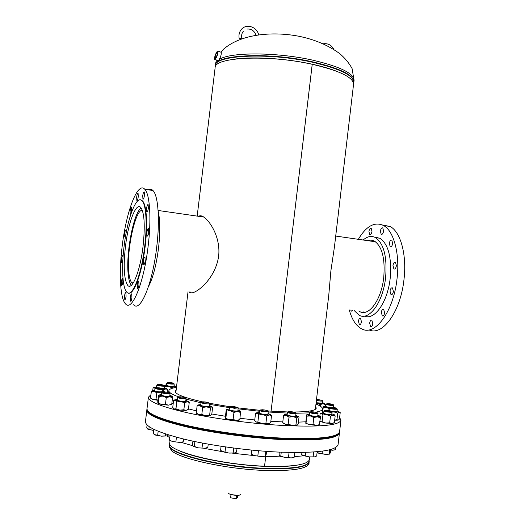 <?xml version="1.0" encoding="UTF-8"?>
<svg xmlns="http://www.w3.org/2000/svg" width="525" height="525" viewBox="0 0 525 525"><rect width="100%" height="100%" fill="white"/><g stroke="black" fill="none" stroke-linecap="round" stroke-linejoin="round"><path stroke-width="0.79" d="M315.348 409.323L328.781 295.103L330.901 270.67L334.438 246.927L353.561 84.256C353.423 77.378 339.642 70.724 312.231 64.299L312.217 64.306M198.693 216.32C199.933 215.421 201.58 215.631 203.628 216.943C210.177 221.176 220.782 237.74 218.63 256.2C215.276 280.626 192.478 296.92 189.361 292.09L189.164 291.841M191.494 292.904L190.168 291.952M271.084 411.2L312.231 64.299M199.684 216.464L201.429 215.913M271.077 411.2L312.217 64.293C268.111 54.351 213.813 57.113 215.119 67.751L197.177 216.103M170.028 440.587L169.765 442.765C166.169 450.791 219.004 464.559 264.548 466.2L265.709 456.409L264.561 466.2C292.911 467.033 307.88 464.776 309.461 459.428L309.75 456.967M215.532 57.96C216.884 56.044 217.521 54.193 217.448 52.408L217.042 52.447C215.683 54.39 215.053 56.241 215.138 58.006L215.532 57.96M214.863 59.476L218.426 60.611C220.454 57.763 221.399 55.007 221.274 52.349L220.979 52.231M217.409 51.102C215.394 53.983 214.456 56.739 214.574 59.364L215.165 59.305C217.179 56.444 218.124 53.688 218.013 51.037L217.409 51.102M240.634 494.484C239.918 495.423 237.385 495.587 233.021 494.983C230.075 494.419 228.539 493.769 228.421 493.027M237.457 495.351L231.302 494.616M236.512 495.39L236.112 498.75L237.484 497.582L237.753 495.344M236.112 498.75L230.613 497.798L231.007 494.537M142.327 210.308C135.358 209.029 126.433 250.576 128.756 271.95C129.268 277.469 130.279 281.059 131.782 282.699L132.969 283.408M141.251 208.077C133.868 211.824 125.902 252.518 128.139 273.728C128.684 279.648 129.754 283.5 131.368 285.292M137.268 284.662L137.517 288.547C138.095 288.763 138.58 287.575 138.974 284.983L138.725 281.098C138.141 280.882 137.655 282.069 137.268 284.662M130.312 297.301L130.548 301.147C131.093 301.357 131.552 300.208 131.926 297.714L131.69 293.869C131.145 293.665 130.686 294.814 130.312 297.301M124.569 295.838L124.786 299.572C125.291 299.762 125.731 298.646 126.092 296.225L125.875 292.491C125.363 292.307 124.93 293.423 124.569 295.838M130.075 285.646L129.741 286.158M129.478 286.191L128.769 286.086M121.432 281.682L121.623 285.278C122.115 285.449 122.542 284.34 122.896 281.958L122.706 278.362C122.207 278.197 121.787 279.307 121.432 281.682M123.047 257.086L122.765 255.721C122.272 255.57 121.853 256.686 121.492 259.074L121.669 262.539C122.115 262.723 122.528 261.713 122.896 259.521M126.131 233.087L125.921 230.134C125.422 229.989 124.989 231.138 124.622 233.573L124.786 236.939L125.672 235.64M130.082 211.076L130.252 214.397C130.771 214.548 131.224 213.36 131.611 210.833L131.44 207.506C130.922 207.362 130.469 208.55 130.082 211.076M136.657 197.078L136.841 200.425C137.393 200.583 137.865 199.349 138.272 196.724L138.095 193.377C137.537 193.226 137.064 194.46 136.657 197.078M142.734 195.74L142.931 199.172C143.515 199.349 144.014 198.082 144.441 195.366L144.244 191.933C143.653 191.763 143.148 193.029 142.734 195.74M146.573 208.438L146.797 212.002C147.407 212.205 147.925 210.919 148.358 208.156L148.135 204.593C147.525 204.396 147.007 205.682 146.573 208.438M146.895 232.398L147.138 236.112C147.755 236.329 148.273 235.062 148.706 232.299L148.463 228.592C147.84 228.375 147.315 229.648 146.895 232.398M143.437 260.708L143.692 264.541C144.296 264.771 144.808 263.537 145.222 260.84L144.966 257.007C144.355 256.784 143.85 258.018 143.437 260.708M148.457 286.624C152.9 278.178 156.247 265.42 158.498 248.345C160.315 232.234 160.197 219.817 158.13 211.109M133.593 304.736C140.162 312.88 152.348 284.583 156.634 247.682C160.072 220.244 158.222 195.418 152.952 190.516C151.548 189.072 150.006 188.843 148.319 189.814M148.089 246.579C151.535 219.043 149.861 194.165 144.795 189.276C137.648 180.954 126.144 211.956 122.168 246.31C118.84 272.783 120.081 298.502 125.547 303.89C131.854 312.034 143.771 283.605 148.089 246.579M128.684 293.055C133.928 294.971 142.065 272.888 145.149 246.547C147.893 224.7 146.593 204.816 142.524 200.891L140.615 199.887M144.683 246.488C147.42 224.634 146.127 204.75 142.072 200.826C136.474 194.211 127.293 218.689 124.09 246.284C121.432 267.461 122.45 287.877 126.755 292.117C131.827 298.613 141.271 275.769 144.683 246.488M125.475 246.297C123.263 266.582 124.018 279.615 127.739 285.383C132.09 290.935 140.136 271.346 143.03 246.468C145.189 225.862 144.447 212.874 140.805 207.506C136.067 201.876 128.212 222.652 125.475 246.297M392.68 243.436L391.808 240.122C390.62 239.853 389.793 240.962 389.333 243.442L390.206 246.757C391.387 247.026 392.214 245.923 392.68 243.436M383.591 231.066L382.777 227.863C381.636 227.62 380.842 228.716 380.389 231.157L381.202 234.36C382.338 234.609 383.138 233.513 383.591 231.066M371.976 231.4L371.201 228.27C370.118 228.047 369.364 229.117 368.931 231.486L369.705 234.609C370.781 234.839 371.542 233.769 371.976 231.4M361.436 321.713L360.537 318.248C359.533 318.019 358.837 319.003 358.45 321.188L359.349 324.653C360.36 324.883 361.056 323.899 361.436 321.713M372.809 323.722L371.858 320.158C370.794 319.915 370.066 320.919 369.666 323.164L370.617 326.727C371.68 326.97 372.409 325.973 372.809 323.722M384.622 312.821L383.644 309.232C382.515 308.963 381.741 309.999 381.321 312.329L382.298 315.919C383.427 316.188 384.195 315.151 384.622 312.821M393.409 291.428L392.444 287.877C391.263 287.602 390.449 288.665 390.009 291.086L390.981 294.63C392.155 294.912 392.969 293.842 393.409 291.428M396.395 265.689L395.469 262.244C394.262 261.968 393.435 263.064 392.976 265.532L393.908 268.977C395.108 269.259 395.935 268.163 396.395 265.689M363.156 240.01C367.402 236.316 371.529 235.522 375.546 237.635C383.906 243.672 387.26 257.001 385.606 277.62C383.014 302.492 368.937 321.313 359.021 315.164L354.086 310.452M374.594 237.162L380.015 238.291C388.447 244.328 391.84 257.637 390.2 278.211C387.699 302.124 374.377 320.755 364.435 316.096M358.339 239.321C366.24 226.058 374.627 221.452 383.493 225.494C393.783 230.803 400.076 253.923 397.038 278.709C393.553 312.053 374.568 336.833 361.384 328.709C355.93 325.697 351.888 319.43 349.256 309.908M382.515 224.989L390.173 226.505C400.595 231.827 407.006 254.894 403.974 279.602C400.601 311.896 382.325 336.466 369.016 329.871M363.418 312.454L363.103 311.902M363.753 312.441L363.464 311.942M367.802 240.68C370.171 239.853 372.448 240.037 374.614 241.231C382.207 246.717 385.245 258.799 383.742 277.482C381.399 299.985 368.655 317.1 359.632 311.509L358.746 310.977M376.405 237.759L377.232 237.261M376.044 237.707L376.884 237.202M350.713 310.072L351.409 311.115L352.8 310.308M287.346 413.09L268.209 411.994M259.521 411.252L238.101 408.85M229.458 407.663L209.514 404.375M209.416 403.417L209.6 403.653C208.989 404.001 207.158 403.981 204.113 403.581L185.981 399.092M178.782 396.874C171.983 394.472 168.683 392.398 168.886 390.666C169.148 389.209 171.675 388.119 176.466 387.384M282.804 421.923L270.848 421.293M254.756 419.954L239.997 418.3M225.461 416.273L211.818 413.989M196.521 410.865L188.462 408.883M173.191 403.718L171.878 403.069M339.629 417.578L340.942 420.164C339.301 425.532 319.18 427.252 280.567 425.342C250.379 423.504 214.134 418.622 188.114 412.939C161.602 406.868 148.365 401.625 148.404 397.208L150.951 394.656M340.942 420.164L339.596 431.648C337.903 437.522 317.723 439.622 279.07 437.955C248.857 436.282 212.612 431.34 186.611 425.421C160.125 419.088 146.921 413.51 147.007 408.686L148.404 397.208M315.656 406.698L316.253 408.102C315.814 410.589 308.221 411.895 293.482 412.02M287.963 411.967L267.743 410.963M259.914 410.314L237.917 407.866M230.035 406.763L209.278 403.246M202.538 401.855C184.282 397.733 175.179 394.209 175.232 391.283L176.144 390.062M315.971 404.02C320.46 405.858 322.658 407.512 322.567 408.988C322.409 410.347 320.079 411.41 315.571 412.178M309.586 412.86L295.838 413.26M305.714 421.824L298.43 422.113M167.009 435.999L169.792 437.706M181.118 442.352L192.846 445.751M203.726 448.284L225.455 452.202M232.726 453.239L254.638 455.634M264.987 456.363L282.529 456.921M146.882 409.789L145.451 421.496C145.307 426.766 158.471 432.725 184.931 439.359C210.906 445.541 247.163 450.535 277.403 452.038C316.103 453.429 336.335 450.909 338.1 444.465L339.458 432.751M146.849 410.012C146.757 414.881 159.954 420.499 186.434 426.864C212.435 432.81 248.686 437.752 278.9 439.412C317.559 441.053 337.739 438.907 339.439 432.974M294.348 456.638L303.772 455.792M206.391 402.111L209.029 402.924L204.369 402.859L201.731 402.098C202.079 401.756 203.634 401.756 206.391 402.111M208.228 444.143L207.834 447.405L204.868 448.245L198.089 447.832L192.911 445.869L192.465 444.918L192.918 441.158M202.604 443.113L202.04 447.832M194.9 441.577L194.296 446.578M201.731 402.098L201.239 402.491M193.423 446.467L198.089 447.832L204.868 448.245L206.778 447.832M200.707 405.208C200.071 405.838 207.992 406.921 209.134 406.357L209.291 406.179M210.473 408.03L206.673 406.875L211.66 406.737L210.473 408.03L209.632 415.072L210.617 415.472L211.798 414.153L212.638 407.17L209.383 405.464M200.786 404.486L198.069 405.005L199.979 405.858L206.673 406.875L202.657 407.446L199.979 405.858L197.105 406.002L198.174 404.801M209.632 415.072L205.623 415.662L201.81 414.507L202.657 407.446M201.81 414.507L198.923 414.632L196.258 413.024L197.105 406.002M196.258 413.024L196.691 413.398M197.019 413.654L198.923 414.632L205.623 415.662L210.735 415.413M146.993 408.909L146.954 409.126C144.841 415.59 180.305 426.871 229.53 433.578C287.621 441.833 341.053 440.193 339.544 432.095L339.557 431.872M146.954 409.126L146.902 409.572C144.782 416.056 180.246 427.357 229.471 434.07C287.562 442.326 340.994 440.665 339.491 432.534L339.544 432.095M243.397 31.192C241.815 33.088 241.29 35.411 241.815 38.141L239.229 38.771M229.222 409.723L229.215 409.815C229.333 410.622 238.35 411.587 237.871 410.74M240.693 412.492L237.444 411.554L240.568 411.219L239.846 419.58L236.388 420.413L233.113 419.501L229.373 419.678L225.514 418.34L225.389 416.837L226.236 409.795L229.3 408.995M240.568 411.219L237.963 410.012M239.846 419.58L239.466 419.856C239.452 420.236 238.429 420.42 236.388 420.413L229.373 419.678L225.579 418.445M237.444 411.554L233.966 412.374L230.429 410.819L226.702 411.016L226.57 409.533L230.429 410.819L237.444 411.554M233.113 419.501L233.966 412.374M225.848 418.117L226.702 411.016M259.311 413.103L259.652 413.438C263.458 414.442 266.221 414.684 267.94 414.159M271.523 415.623L269.259 414.934L270.572 414.579L271.523 415.623L270.683 422.678L268.209 423.767L265.932 423.104L261.798 423.426L257.873 422.002L256.174 422.113L254.691 420.492L255.531 413.444L256.666 412.788M271.418 415.459L270.552 414.402M259.389 412.374L256.659 412.873L257.224 413.3L262.848 414.573L269.259 414.934L266.772 415.997L262.848 414.573L258.72 414.901L257.224 413.3L255.531 413.444M265.932 423.104L266.772 415.997M257.873 422.002L258.72 414.901M270.572 414.579L268.039 413.431M269.522 423.386L268.209 423.767L261.798 423.426L255.662 421.765M287.136 414.908L288.284 415.511C292.176 416.318 294.637 416.476 295.673 415.99M298.502 416.587L299.027 417.034L298.207 423.997L297.642 424.777L296.993 425.289L295.982 424.869L291.985 425.388L288.186 424.18L285.344 424.259L282.726 422.625L283.546 415.642L284.622 414.474M282.726 422.625L283.126 422.986M298.417 416.561L296.809 417.854L293.016 416.633L289.012 417.152L286.374 415.531L283.546 415.642M295.982 424.869L296.809 417.854M288.186 424.18L289.012 417.152M287.214 414.192L284.517 414.671L286.374 415.531L293.016 416.633L298.023 416.581L295.765 415.275M297.137 425.224L291.985 425.388L285.344 424.259L283.493 423.281M309.343 414.973L311.607 415.82C315.131 416.41 317.166 416.489 317.723 416.062M306.036 422.999L306.843 416.141L306.777 414.73L306.515 415.012L305.773 423.248L309.415 424.554L305.826 423.34M309.415 414.291L306.777 414.737L310.426 415.99L317.218 416.811L320.276 416.364L320.408 417.775L317.218 416.811L313.819 417.533L310.426 415.99L306.843 416.141M319.6 424.64L316.214 425.381C318.248 425.427 319.272 425.27 319.285 424.909L320.408 417.775M313.012 424.423L309.415 424.554L316.214 425.381L313.012 424.423L313.819 417.533M320.276 416.364L317.809 415.38M323.649 413.392L327.141 414.428C330.008 414.809 331.57 414.822 331.82 414.468M334.287 414.73L335.173 415.905L334.392 422.566L331.951 423.511L329.687 422.815L325.795 423.065L322.107 421.667L322.895 414.98L321.595 413.497L320.119 413.661L321.142 413.103M319.843 416.03L320.119 413.661M322.107 421.667L320.624 421.798L319.994 421.286M335.173 415.905L332.929 415.183L330.474 416.108L326.78 414.717L322.895 414.98M329.687 422.815L330.474 416.108M323.722 412.748L321.149 413.149L321.595 413.497L326.78 414.717L332.929 415.183L334.307 414.881L331.898 413.825M333.342 423.15L331.951 423.511L325.795 423.065L320.217 421.516M331.557 411.298L337.011 411.508M338.415 420.026L339.458 419.029L340.213 412.578L339.071 412.079L339.878 412.269M331.8 411.672L339.071 412.079L337.733 413.175L334.169 411.981L332.069 412.099C331.616 412.676 323.853 411.613 323.932 410.99L324.128 410.832M334.668 420.21L338.126 420.144L336.971 419.672L337.733 413.175M336.971 419.672L334.681 420.105M339.649 412.138L337.083 410.898M329.142 409.848L326.688 410.288M333.513 407.61L333.782 405.32C332.141 405.615 329.72 405.372 326.524 404.578L326.248 404.184M329.273 408.745L326.34 407.354L323.216 407.492L323.466 406.284L329.634 407.899M322.599 412.748L323.216 407.492M325.822 406.586L329.969 407.636M325.881 406.009L323.466 406.284M335.79 408.037L333.585 407.013M316.129 402.727L322.376 403.161M320.197 406.101L320.381 404.526L316.076 403.141M324.627 403.384L325.297 404.532L322.934 403.777L320.381 404.526M325.126 405.996L325.297 404.532M322.763 411.331L322.284 411.397L322.757 411.383M316.089 403.056L322.934 403.777L324.66 403.522L322.448 402.616M166.379 385.389L168.965 386.144C171.911 386.512 173.572 386.538 173.933 386.21M176.197 386.38L176.525 386.905M176.433 387.391L174.228 386.827L171.504 387.594L171.386 388.585M164.64 387.765L164.784 386.597L168.236 386.334L171.504 387.594M164.784 386.597L164.581 386C164.515 386.59 156.726 385.75 156.798 385.166L156.968 385.028M164.555 385.908L164.043 385.271M166.445 384.838L164.181 385.337L168.236 386.334L174.228 386.827L176.236 386.525L174.005 385.658M166.674 388.539L167.554 389.452L165.808 388.874L163.866 389.858L163.695 391.256M167.219 392.208L167.554 389.452M162.888 389.386L163.866 389.858M155.439 387.968L153.064 387.896L154.14 387.194M152.775 390.265L153.064 387.896M162.343 388.533L164.299 388.29L164.489 385.855M156.588 386.873L154.133 387.273L155.538 387.89M162.573 388.874L166.668 388.612L164.377 387.706M162.743 389.097L162.894 389.281C160.781 389.642 158.163 389.406 155.039 388.579L154.573 390.81C154.875 391.23 156.607 391.591 159.771 391.867L162.606 391.637M157.966 400.155L156.004 399.387L156.798 392.825L160.499 392.247L162.048 392.516M156.798 392.825L154.153 391.394L151.325 391.578L152.211 390.429M156.004 399.387L153.162 399.551L150.531 398.108L151.325 391.578M154.652 390.16L152.119 390.6L154.153 391.394L162.291 392.326M165.047 391.972L162.684 391.02M157.946 400.293L153.162 399.551L151.049 398.541M161.503 395.141C162.146 395.738 164.325 396.132 168.033 396.322L169.759 396.027M165.447 404.322L161.825 404.552L168.499 405.156L165.447 404.322L166.268 397.563L172.246 396.224L172.541 397.609L171.727 404.329L168.499 405.156L171.727 404.329M166.268 397.563L162.842 396.145L169.509 396.756L172.541 397.609M161.575 394.485L158.99 395.003L162.842 396.145L159.232 396.388L158.963 394.958L158.557 395.273L157.743 401.96L157.979 403.364L158.412 403.128L159.232 396.388M158.025 403.43L161.825 404.552L158.412 403.128M172.246 396.224L169.844 395.371M177.293 400.135C178.467 400.916 181.027 401.317 184.964 401.343L185.738 401.061M188.298 401.284L189.243 402.419L188.416 409.297L186.04 410.379L187.268 410.005M183.855 409.762L179.806 410.137L186.04 410.379L183.855 409.762L184.688 402.833L187.077 401.776L189.243 402.419M184.688 402.833L180.843 401.507L176.794 401.881L175.284 400.352L173.572 400.529L174.7 399.86M175.96 408.804L174.241 408.949L179.806 410.137L175.96 408.804L176.794 401.881M173.696 408.594L172.745 407.4L173.572 400.529M177.365 399.44L174.694 399.938L175.284 400.352L180.843 401.507L187.077 401.776L188.304 401.435L185.83 400.372M233.691 406.462L237.602 407.459L234.176 407.544L230.252 406.593L233.691 406.462M237.989 407.951L234.137 408.299L229.76 406.987M237.116 448.481L236.329 452.202L234.859 452.996L229.012 453.082L222.731 451.769L220.605 450.253L221.077 446.263M233.717 448.048L233.146 452.858M225.638 446.946L225.028 452.038M221.852 451.297L229.012 453.082L235.167 452.891M262.539 409.756C265.571 410.018 267.284 410.392 267.671 410.872L265.493 411.049C262.638 410.806 260.925 410.445 260.341 409.973L262.539 409.756M268.058 411.37L265.676 411.823C262.316 411.534 260.295 411.114 259.606 410.557L259.849 410.366M266.543 451.375L266.149 454.683L265.276 456.094L261.489 456.586L254.52 455.602L251.534 454.237M265.847 451.323L265.276 456.094M251.843 450.122L251.363 454.125M258.444 450.732L257.841 455.818M251.803 454.407L254.52 455.602L261.489 456.586L265.42 456.199M289.295 411.58C292.602 411.751 294.637 412.132 295.404 412.735L294.289 412.926C291.178 412.781 289.131 412.414 288.153 411.817L289.295 411.58M295.798 413.234L294.663 413.7C290.988 413.529 288.579 413.096 287.431 412.387L287.661 412.21M294.827 452.543L294.289 457.137L291.316 457.912L284.557 457.36L279.845 455.825L279.051 454.368L279.313 452.123M281.256 452.209L280.803 456.041M289.058 452.458L288.474 457.439M279.976 455.93L284.557 457.36L291.316 457.912L293.265 457.524M310.734 411.764C313.95 411.784 316.188 412.151 317.454 412.873L317.074 413.011C314.068 413.017 311.824 412.663 310.341 411.948L310.734 411.764M317.842 413.372L317.566 413.759C314.029 413.766 311.377 413.352 309.632 412.506L309.848 412.335M317.185 451.723L316.693 455.949L314.842 456.96L309.12 456.894L303.096 455.542L301.088 454.059L301.271 452.517M305.662 452.412L305.261 455.812M313.681 452.012L313.123 456.763M302.282 455.09L309.12 456.894L315.223 456.848M324.66 410.373C327.397 410.202 329.7 410.53 331.557 411.357L331.531 411.39C328.998 411.58 326.694 411.265 324.621 410.445L324.66 410.373M331.944 411.856L331.82 414.501M330.678 449.485L330.291 452.812L329.687 454L325.585 454.381L319.029 453.344L317.093 452.53M322.37 451.133L322.088 453.574M329.713 449.741L329.214 454.007M317.08 452.629L325.585 454.381L329.477 454.138M330.067 407.669L330.022 407.597C331.826 407.295 334.058 407.558 336.709 408.378L336.755 408.483C334.747 408.726 332.515 408.457 330.067 407.669M337.142 408.982L337.286 409.165C334.917 409.461 332.292 409.139 329.405 408.201L329.536 407.977M335.902 447.326L335.632 449.649L332.725 450.26L330.625 449.951M330.599 450.181L334.911 449.892M327.108 404.027L326.734 403.804C327.948 403.502 329.995 403.699 332.883 404.394L333.263 404.657C331.872 404.906 329.818 404.696 327.108 404.027M316.522 399.328L322.14 400.306L316.47 399.801M322.521 400.792L322.639 400.949C321.622 401.238 319.535 401.074 316.391 400.47M173.552 383.434C170.973 383.526 168.886 383.27 167.291 382.653L167.455 382.535C170.212 382.456 172.298 382.725 173.703 383.348L173.552 383.434M174.083 383.827L174.024 384.083C170.986 384.202 168.525 383.893 166.648 383.165L166.806 383.033M173.703 383.348L174.208 383.985L173.939 386.236M164.069 385.33L164.062 385.35C161.805 385.606 159.6 385.37 157.454 384.635L157.454 384.615C159.725 384.339 161.93 384.576 164.069 385.33M162.212 388.441L162.363 388.612C160.565 388.913 158.347 388.71 155.695 388.008L155.551 387.877C157.152 387.522 159.37 387.706 162.212 388.441M153.648 430.447L147.735 429.102L146.757 427.803L147.098 424.981M149.179 426.681L148.87 429.253M147.722 429.096L153.648 430.493M168.853 392.542L169.509 392.91C168.223 393.238 166.103 393.094 163.144 392.477L162.501 392.155C163.583 391.775 165.703 391.906 168.853 392.542M169.89 393.402L170.054 393.606C168.545 393.993 166.044 393.829 162.553 393.094L162.002 392.549M165.631 433.991L165.401 435.894L161.47 436.17L155.387 435.061L153.261 433.683L153.786 429.325M158.163 431.268L157.677 435.251M168.597 434.943L166.93 436.026L165.401 435.894M154.376 434.556L161.47 436.17L167.186 435.934M183.973 397.274L185.476 397.865C184.629 398.186 182.733 398.108 179.799 397.615L178.303 397.077C178.966 396.703 180.856 396.769 183.973 397.274M185.863 398.357L186.04 398.58C185.036 398.967 182.812 398.869 179.347 398.291L177.811 397.471M183.474 439.005L183.133 441.833L179.452 442.378L172.62 441.551L169.667 440.291M176.446 437.213L175.901 441.696M184.039 439.143L183.133 441.833M170.074 435.396L169.49 440.186M169.857 440.403L172.62 441.551L179.452 442.378L183.238 441.945M217.586 60.565L215.539 63.886L215.381 66.754M335.797 70.947C329.168 68.427 321.188 66.15 311.85 64.122C286.46 58.544 254.317 56.457 235.515 58.99M353.535 83.193C354.939 76.066 341.243 69.083 312.454 62.239C266.825 51.89 211.378 55.407 215.394 66.714M219.378 59.338C230.462 52.008 276.741 52.047 312.743 60.158C340.167 66.649 353.942 73.395 354.067 80.41L353.883 81.979C353.752 75.022 339.97 68.309 312.539 61.845C268.406 51.837 214.049 54.698 215.348 65.461M169.89 443.901L169.24 446.69L171.623 450.752C180.187 458.929 226.341 469.081 264.082 470.426C292.458 471.194 307.447 468.838 309.048 463.358L309.074 460.497M180.219 451.159C195.74 458.167 233.566 465.137 264.141 466.338C278.191 466.909 289.249 466.502 297.327 465.124M169.87 443.828L169.595 444.603C165.46 452.701 218.466 466.692 264.292 468.3C292.911 469.101 307.873 466.751 309.192 461.252L309.113 460.432M169.969 444.111L169.437 445.088C165.821 453.233 218.702 467.112 264.285 468.707C292.661 469.501 307.643 467.184 309.238 461.757L308.949 460.688M175.823 392.687L188.035 291.716M354.067 80.41L352.072 68.513C348.967 62.888 344.794 57.881 339.557 53.497C327.895 45.058 314.127 39.27 298.239 36.133C271.399 31.126 240.817 34.355 223.827 48.943L220.782 52.152M216.372 60.08L215.539 63.886M353.883 81.979L353.548 83.232M221.274 52.349L218.013 51.037M131.782 282.699L133.317 282.877M158.091 210.473L203.798 217.061M335.718 236.06L375.493 241.789M143.692 264.541L144.021 264.58M152.952 190.516L144.795 189.276M142.524 200.891L142.072 200.826M383.493 225.494L390.173 226.505M375.546 237.635L380.015 238.291M394.531 269.062L393.908 268.977M391.611 294.709L390.981 294.63M382.909 315.991L382.298 315.919M371.188 326.786L370.617 326.727M359.874 324.713L359.349 324.653M351.894 311.168L351.409 311.115M370.21 234.688L369.705 234.609M381.754 234.439L381.202 234.36M390.797 246.842L390.206 246.757M168.886 390.666L168.663 392.497M322.567 408.988L322.12 412.775M209.029 402.924L209.6 403.653M209.606 403.627L209.291 406.219M201.003 402.649L200.602 406.009M198.069 405.005L197.643 405.274M323.131 43.811C327.836 43.096 331.446 45.012 333.952 49.56M239.229 38.752C238.494 35.123 239.243 31.973 241.48 29.302C246.481 23.297 257.001 26.9 258.687 34.873M256.062 35.273C254.408 30.857 251.475 28.783 247.255 29.039M256.659 412.873L256.115 413.221M284.517 414.671L284.077 414.947M334.307 414.881L334.983 415.583M321.149 413.149L320.723 413.411M324.66 403.522L324.975 403.85M154.133 387.273L153.307 387.798M166.668 388.612L167.344 389.301M174.694 399.938L174.116 400.312M188.304 401.435L189.177 402.327M237.602 407.459L238.179 408.194M238.186 408.168L237.779 411.561M229.517 407.151L229.208 409.762M230.252 406.593L229.523 407.177M267.671 410.872L268.249 411.613L267.855 414.973M259.606 410.53L259.298 413.136M260.341 409.973L259.606 410.557M295.404 412.735L295.975 413.47M295.982 413.444L295.68 416.023M287.431 412.361L287.123 414.94M288.153 411.817L287.431 412.387M317.454 412.873L318.012 413.595M318.025 413.569L317.723 416.095M309.632 412.479L309.337 415.006M310.341 411.948L309.632 412.506M331.557 411.357L332.102 412.059M324.621 410.445L323.932 410.99L323.643 413.424M330.022 407.597L329.352 408.122M329.352 408.102L329.07 410.491M337.293 409.146L337.011 411.534M336.755 408.483L337.286 409.165M326.734 403.804L326.084 404.316M326.084 404.289L325.808 406.613M333.263 404.657L333.782 405.32M322.14 400.306L322.639 400.949L322.383 403.187M167.291 382.653L166.648 383.165L166.373 385.416M157.454 384.635L156.798 385.166L156.509 387.483M164.062 385.35L164.581 386M162.363 388.612L162.894 389.281M162.901 389.261L162.606 391.67M155.551 387.877L154.868 388.421M169.509 392.91L170.054 393.606M170.061 393.579L169.759 396.06M161.798 392.693L161.497 395.174M162.501 392.155L161.798 392.72M185.476 397.865L186.04 398.58M186.047 398.554L185.738 401.093M177.588 397.622L177.188 400.903M178.303 397.077L177.588 397.648"/></g></svg>
